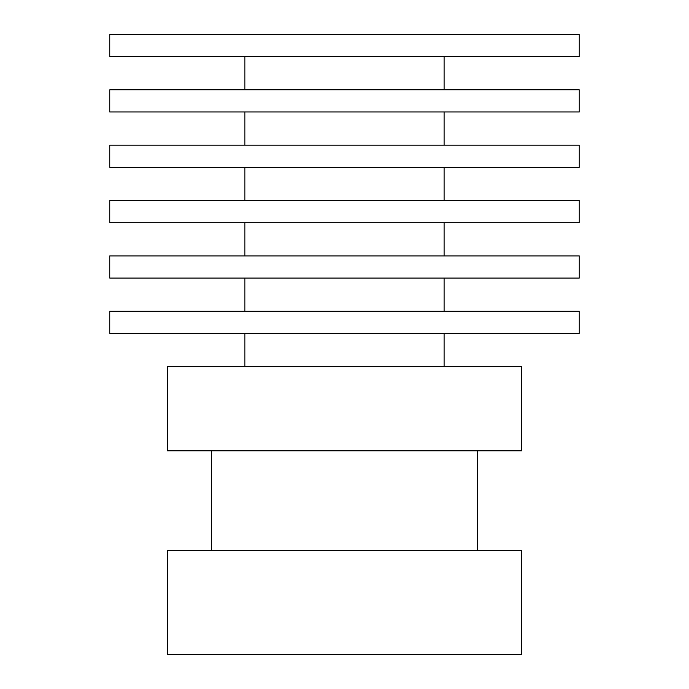 <?xml version="1.0" encoding="UTF-8"?>
<svg xmlns="http://www.w3.org/2000/svg" width="689" height="689" viewBox="0 0 689 689"><rect width="100%" height="100%" fill="white"/><g stroke="black" fill="none" stroke-linecap="round" stroke-linejoin="round"><path stroke-width="1.03" d="M167.332 654.55L521.668 654.55L521.668 550.459L167.332 550.459L167.332 654.55M477.382 450.804L477.382 550.459M167.332 450.804L521.668 450.804L521.668 366.643L167.332 366.643L167.332 450.804M109.749 34.45L579.251 34.45L579.251 56.593L109.749 56.593L109.749 34.45M444.155 333.424L444.155 366.643M109.749 333.424L579.251 333.424L579.251 311.282L109.749 311.282L109.749 333.424M444.155 56.593L444.155 89.82M109.749 89.82L579.251 89.82L579.251 111.962L109.749 111.962L109.749 89.82M444.155 278.063L444.155 311.282M109.749 278.063L579.251 278.063L579.251 255.912L109.749 255.912L109.749 278.063M444.155 111.962L444.155 145.181M109.749 145.181L579.251 145.181L579.251 167.332L109.749 167.332L109.749 145.181M444.155 222.693L444.155 255.912M109.749 222.693L579.251 222.693L579.251 200.551L109.749 200.551L109.749 222.693M444.155 167.332L444.155 200.551M211.618 450.804L211.618 550.459M244.845 333.424L244.845 366.643M244.845 56.593L244.845 89.82M244.845 278.063L244.845 311.282M244.845 111.962L244.845 145.181M244.845 222.693L244.845 255.912M244.845 167.332L244.845 200.551"/></g></svg>
